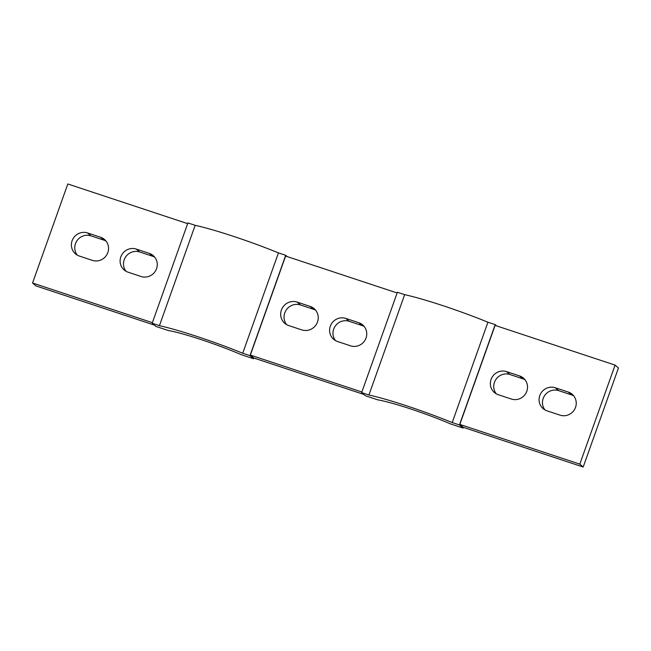 <?xml version="1.0" encoding="UTF-8"?>
<svg xmlns="http://www.w3.org/2000/svg" width="651" height="651" viewBox="0 0 651 651"><rect width="100%" height="100%" fill="white"/><g stroke="black" fill="none" stroke-linecap="round" stroke-linejoin="round"><path stroke-width="0.98" d="M511.328 399.03L498.332 394.734A12.32 11.921 130.6 0 1 492.05 377.32A12.32 11.921 130.6 0 1 506.559 371.623L519.555 375.928A12.32 11.921 130.6 0 1 525.837 393.342A12.32 11.921 130.6 0 1 511.328 399.03M524.991 379.728A12.32 11.921 -49.4 0 0 522.924 378.809L509.928 374.512A12.32 11.921 -49.4 0 0 496.265 393.814M301.771 329.894L288.775 325.598A12.524 12.117 130.6 0 1 284.812 323.36A12.524 12.117 130.6 0 1 282.388 307.89A12.524 12.117 130.6 0 1 297.141 302.097L310.136 306.401A12.524 12.117 130.6 0 1 314.099 308.631A12.524 12.117 130.6 0 1 316.524 324.108A12.524 12.117 130.6 0 1 301.771 329.894M315.645 310.234A12.524 12.117 -49.4 0 0 313.505 309.282L300.51 304.985A12.524 12.117 -49.4 0 0 286.383 309.803A12.524 12.117 -49.4 0 0 286.635 324.646M350.555 345.819L337.568 341.523A12.32 11.921 130.6 0 1 331.286 324.108A12.32 11.921 130.6 0 1 345.795 318.42L358.782 322.717A12.32 11.921 130.6 0 1 365.065 340.131A12.32 11.921 130.6 0 1 350.555 345.819M364.226 326.517A12.32 11.921 -49.4 0 0 362.151 325.598L349.164 321.301A12.32 11.921 -49.4 0 0 335.493 340.603M141.072 276.488L128.076 272.191A12.32 11.921 130.6 0 1 121.794 254.777A12.32 11.921 130.6 0 1 136.303 249.081L149.299 253.385A12.32 11.921 130.6 0 1 155.581 270.8A12.32 11.921 130.6 0 1 141.072 276.488M154.735 257.186A12.32 11.921 -49.4 0 0 152.668 256.266L139.672 251.97A12.32 11.921 -49.4 0 0 126.009 271.272M92.352 260.367L79.357 256.063A12.32 11.921 130.6 0 1 73.075 238.657A12.32 11.921 130.6 0 1 87.584 232.96L100.579 237.257A12.32 11.921 130.6 0 1 106.862 254.671A12.32 11.921 130.6 0 1 92.352 260.367M106.015 241.065A12.32 11.921 -49.4 0 0 103.948 240.146L90.953 235.841A12.32 11.921 -49.4 0 0 77.29 255.151M560.047 415.159L547.052 410.854A12.32 11.921 130.6 0 1 540.769 393.44A12.32 11.921 130.6 0 1 555.279 387.752L568.274 392.048A12.32 11.921 130.6 0 1 574.556 409.463A12.32 11.921 130.6 0 1 560.047 415.159M573.71 395.849A12.32 11.921 -49.4 0 0 571.643 394.937L558.648 390.633A12.32 11.921 -49.4 0 0 544.985 409.935M154.271 325.061L35.919 285.895L32.55 283.006L67.81 183.981L187.643 223.643M32.55 283.006L152.383 322.668M579.821 464.13L583.19 467.019L618.45 367.994L615.081 365.105L579.821 464.13L459.834 424.428L463.203 427.308L583.19 467.019M459.834 424.428L495.094 325.394L615.081 365.105M377.743 399.836A52.788 4.899 19.6 0 1 450.655 423.964L463.105 428.081L459.46 424.965L452.201 422.564A70.381 6.534 -160.4 0 0 368.922 395.002L361.655 392.602L365.301 395.71L377.743 399.836M463.357 427.357L463.105 428.081M168.251 330.496A52.788 4.899 19.6 0 1 241.171 354.632L253.613 358.75L249.976 355.633L242.709 353.233A70.381 6.534 -160.4 0 0 159.43 325.671L152.171 323.262L155.809 326.379L168.251 330.496M253.874 358.026L253.613 358.75M242.709 353.233L278.449 252.881A70.381 6.534 -160.4 0 0 195.162 225.319L159.43 325.671M195.162 225.319L187.903 222.919L152.171 323.262M287.246 256.608L285.708 255.29L278.449 252.881M452.201 422.564L487.933 322.221A70.381 6.534 -160.4 0 0 404.653 294.651L368.922 395.002M404.653 294.651L397.387 292.25L361.655 392.602M496.737 325.939L495.191 324.621L487.933 322.221M285.708 255.29L249.976 355.633M397.134 292.974L285.61 256.063L250.342 355.088L253.711 357.977L363.754 394.392M250.342 355.088L361.866 392M495.191 324.621L459.46 424.965M519.555 375.928L522.924 378.809M506.559 371.623L509.928 374.512M310.136 306.401L313.505 309.282M297.141 302.097L300.51 304.985M358.782 322.717L362.151 325.598M345.795 318.42L349.164 321.301M149.299 253.385L152.668 256.266M136.303 249.081L139.672 251.97M100.579 237.257L103.948 240.146M87.584 232.96L90.953 235.841M568.274 392.048L571.643 394.937M555.279 387.752L558.648 390.633"/></g></svg>
